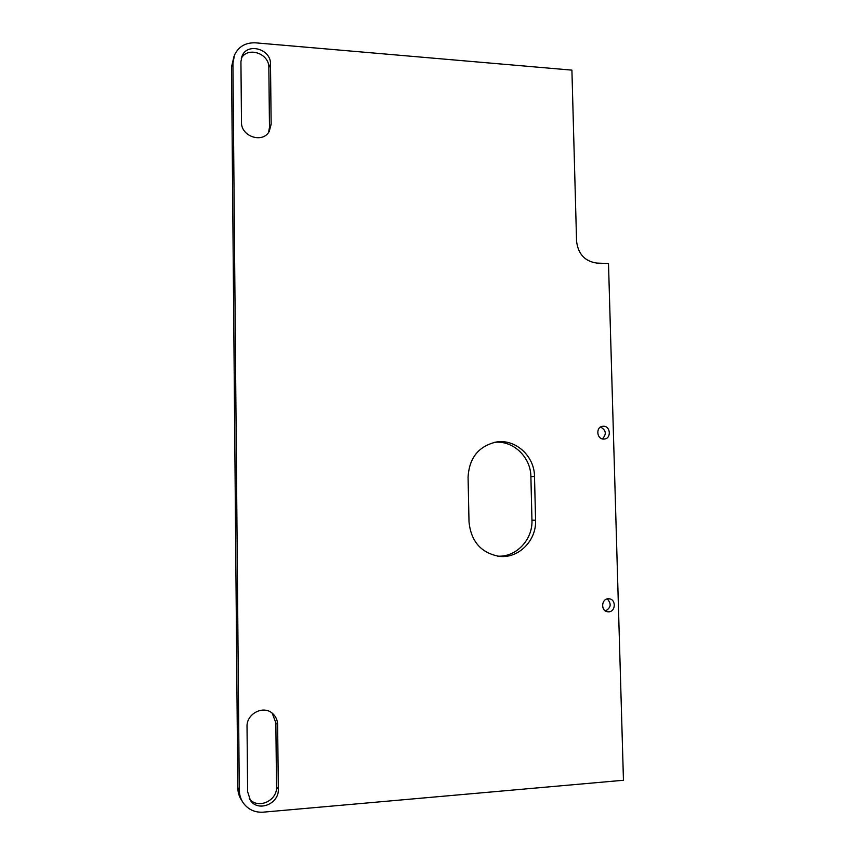 <?xml version="1.0" encoding="UTF-8"?>
<svg xmlns="http://www.w3.org/2000/svg" width="855" height="855" viewBox="0 0 855 855"><rect width="100%" height="100%" fill="white"/><g stroke="black" fill="none" stroke-linecap="round" stroke-linejoin="round"><path stroke-width="1.28" d="M242.189 801.199L241.826 800.611C239.208 796.807 237.872 792.5 237.786 787.701L231.545 66.818L234.014 56.334M241.292 58.386C247.694 46.117 269.411 53.491 268.844 67.609L269.475 127.32L268.556 132.429M607.253 598.906C611.646 603.78 611.036 607.787 605.426 610.951M600.595 427.019C606.174 430.257 606.761 434.222 602.358 438.904M497.46 556.135C516.078 557.46 532.868 539.729 531.949 520.171L530.891 476.695C530.848 456.987 512.904 440.015 494.318 442.377M272.211 713.188L275.844 722.828L276.539 786.889C277.373 801.028 257.483 809.717 249.318 798.623M247.629 791.741L247.031 726.686C246.358 713.636 263.596 704.873 272.638 713.54C275.834 716.426 277.501 720.113 277.629 724.58L278.324 789.176C279.211 803.807 258.274 812.378 250.44 800.43L247.629 791.741M239.272 790.02C239.357 794.851 240.704 799.19 243.344 803.037C248.26 809.61 254.897 812.656 263.244 812.164L623.455 780.262L608.504 263.532L596.801 263.073C584.873 261.341 578.13 254.053 576.569 241.217L571.91 70.131L255.57 42.836C245.706 42.44 238.705 46.459 234.559 54.902L232.923 63.238L239.272 790.02L237.786 787.701M241.484 122.233L240.928 61.656L242.072 56.056C247.394 42.248 271.11 49.045 270.501 64.072L271.153 124.253L269.229 131.435C262.72 143.704 240.928 136.576 241.484 122.233M608.29 598.757L609.348 598.821C616.305 599.537 615.664 611.838 608.664 611.827L607.467 611.753C600.573 610.887 601.354 598.714 608.29 598.757M603.395 426.25C610.545 425.908 611.56 438.444 604.421 439.032L603.758 439.075C596.662 439.438 595.529 427.03 602.583 426.303L603.395 426.25M469.01 521.817C470.977 541.461 481.087 552.982 499.32 556.37C518.568 558.732 536.566 540.552 535.583 520.246L534.503 476.427C534.482 455.982 515.319 438.626 496.178 442.035C478.522 446.235 469.16 457.981 468.07 477.293L469.01 521.817M276.539 786.889L278.324 789.176M275.844 722.828L277.629 724.58M269.475 127.32L271.153 124.253M268.844 67.609L270.501 64.072M535.583 520.246L531.949 520.171M534.503 476.427L530.891 476.695M232.923 63.238L231.545 66.818M249.692 799.286L250.44 800.43M241.709 56.975L242.072 56.056"/></g></svg>
